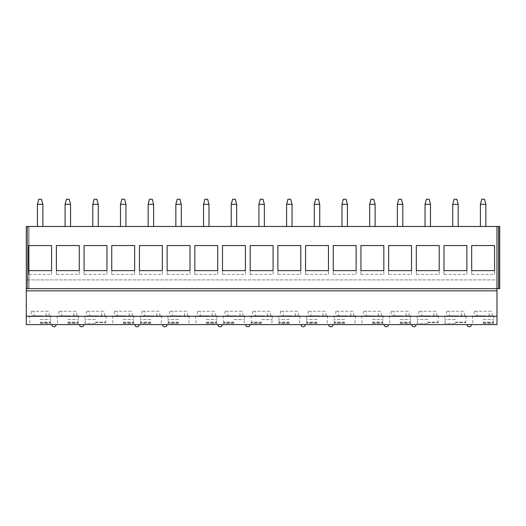 <?xml version="1.0" encoding="UTF-8"?>
<svg xmlns="http://www.w3.org/2000/svg" width="526" height="526" viewBox="0 0 526 526"><rect width="100%" height="100%" fill="white"/><g stroke="black" fill="none" stroke-linecap="round" stroke-linejoin="round"><path stroke-width="0.39" stroke-dasharray="2.63 1.97" d="M496.978 226.482L496.978 279.898L26.3 279.898L496.978 279.898L496.978 324.588L26.3 324.588L26.3 226.482L26.3 288.616L29.081 288.616L26.3 288.616L26.3 226.482L496.978 226.482L496.978 288.616L496.978 226.482L498.635 226.482L498.635 288.616L496.978 288.616M28.016 226.482L29.081 226.482L28.016 226.482L28.016 288.616L28.016 226.482M498.635 288.616L499.7 288.616L499.7 226.482L498.635 226.482M485.86 226.482L480.409 226.482L485.86 226.482L485.86 204.312L480.402 204.312L481.77 199.236L484.492 199.236L485.86 204.312M458.172 226.482L452.722 226.482L458.172 226.482L458.172 204.312L452.722 204.312L454.083 199.236L456.805 199.236L458.172 204.312M430.485 226.482L425.034 226.482L430.485 226.482L430.485 204.312L425.034 204.312L426.395 199.236L429.117 199.236L430.485 204.312M402.798 226.482L397.347 226.482L402.798 226.482L402.798 204.312L397.347 204.312L398.708 199.236L401.437 199.236L402.798 204.312M375.11 226.482L369.66 226.482L375.11 226.482L375.11 204.312L369.66 204.312L371.021 199.236L373.749 199.236L375.11 204.312M347.423 226.482L341.972 226.482L347.423 226.482L347.423 204.312L341.972 204.312L343.333 199.236L346.062 199.236L347.423 204.312M319.736 226.482L314.285 226.482L319.736 226.482L319.736 204.312L314.285 204.312L315.646 199.236L318.375 199.236L319.736 204.312M292.048 226.482L286.598 226.482L292.048 226.482L292.048 204.312L286.598 204.312L287.959 199.236L290.687 199.236L292.048 204.312M264.361 226.482L258.91 226.482L264.361 226.482L264.361 204.312L258.91 204.312L260.278 199.236L263 199.236L264.361 204.312M236.674 226.482L231.223 226.482L236.674 226.482L236.674 204.312L231.223 204.312L232.591 199.236L235.313 199.236L236.674 204.312M208.986 226.482L203.536 226.482L208.986 226.482L208.993 204.312L203.536 204.312L204.903 199.236L207.625 199.236L208.993 204.312M181.299 226.482L175.855 226.482L181.299 226.482L181.306 204.312L175.848 204.312L177.216 199.236L179.938 199.236L181.306 204.312M153.618 226.482L148.168 226.482L153.618 226.482L153.618 204.312L148.161 204.312L149.529 199.236L152.251 199.236L153.618 204.312M125.931 226.482L120.48 226.482L125.931 226.482L125.931 204.312L120.48 204.312L121.841 199.236L124.563 199.236L125.931 204.312M98.244 226.482L92.793 226.482L98.244 226.482L98.244 204.312L92.793 204.312L94.154 199.236L96.883 199.236L98.244 204.312M70.556 226.482L65.106 226.482L70.556 226.482L70.556 204.312L65.106 204.312L66.467 199.236L69.195 199.236L70.556 204.312M42.869 226.482L37.418 226.482L42.869 226.482L42.869 204.312L37.418 204.312L38.779 199.236L41.508 199.236L42.869 204.312M29.081 226.482L29.081 288.616L29.081 226.482M483.131 324.588L494.032 324.588L483.131 324.588M455.444 324.588L444.542 324.588L455.444 324.588M427.756 324.588L416.855 324.588L427.756 324.588M400.069 324.588L410.97 324.588L400.069 324.588M372.382 324.588L383.283 324.588L372.382 324.588M344.701 324.588L333.8 324.588L344.701 324.588M317.014 324.588L306.112 324.588L317.014 324.588M289.326 324.588L278.425 324.588L289.326 324.588M261.639 324.588L250.738 324.588L261.639 324.588M233.952 324.588L223.05 324.588L233.952 324.588M206.264 324.588L217.166 324.588L206.264 324.588M178.577 324.588L167.676 324.588L178.577 324.588M150.89 324.588L139.988 324.588L150.89 324.588M123.202 324.588L134.104 324.588L123.202 324.588M95.515 324.588L84.614 324.588L95.515 324.588M67.828 324.588L78.729 324.588L67.828 324.588M40.14 324.588L51.042 324.588L40.14 324.588M469.291 324.588L467.108 324.588L469.291 324.588M413.916 324.588L411.733 324.588L413.916 324.588M386.229 324.588L384.046 324.588L386.229 324.588M330.854 324.588L333.037 324.588L330.854 324.588M303.167 324.588L305.35 324.588L303.167 324.588M247.792 324.588L249.975 324.588L247.792 324.588M220.105 324.588L222.288 324.588L220.105 324.588M164.737 324.588L162.554 324.588L164.737 324.588M137.049 324.588L134.866 324.588L137.049 324.588M81.675 324.588L79.492 324.588L81.675 324.588M53.987 324.588L51.804 324.588L53.987 324.588M494.578 274.447L494.578 270.627L494.578 274.447L471.684 274.447L471.684 270.627L471.684 274.447M494.578 270.627L471.684 270.627M494.578 245.557L471.684 245.557M466.891 274.447L466.891 270.627L466.891 274.447L443.997 274.447L443.997 270.627L443.997 274.447M466.891 270.627L443.997 270.627M466.891 245.557L443.997 245.557M439.203 274.447L439.203 270.627L439.203 274.447L416.316 274.447L416.316 270.627L416.316 274.447M439.203 270.627L416.316 270.627M439.203 245.557L416.316 245.557M411.516 274.447L411.516 270.627L411.516 274.447L388.629 274.447L388.629 270.627L388.629 274.447M411.516 270.627L388.629 270.627M411.516 245.557L388.629 245.557M383.829 274.447L383.829 270.627L383.829 274.447L360.941 274.447L360.941 270.627L360.941 274.447M383.829 270.627L360.941 270.627M383.829 245.557L360.941 245.557M356.141 274.447L356.141 270.627L356.141 274.447L333.254 274.447L333.254 270.627L333.254 274.447M356.141 270.627L333.254 270.627M356.141 245.557L333.254 245.557M328.454 274.447L328.454 270.627L328.454 274.447L305.567 274.447L305.567 270.627L305.567 274.447M328.454 270.627L305.567 270.627M328.454 245.557L305.567 245.557M300.767 274.447L300.767 270.627L300.767 274.447L277.879 274.447L277.879 270.627L277.879 274.447M300.767 270.627L277.879 270.627M300.767 245.557L277.879 245.557M273.086 274.447L273.086 270.627L273.086 274.447L250.192 274.447L250.192 270.627L250.192 274.447M273.086 270.627L250.192 270.627M273.086 245.557L250.192 245.557M245.399 274.447L245.399 270.627L245.399 274.447L222.505 274.447L222.505 270.627L222.505 274.447M245.399 270.627L222.505 270.627M245.399 245.557L222.505 245.557M217.711 274.447L217.711 270.627L217.711 274.447L194.817 274.447L194.817 270.627L194.817 274.447M217.711 270.627L194.817 270.627M217.711 245.557L194.817 245.557M190.024 274.447L190.024 270.627L190.024 274.447L167.13 274.447L167.13 270.627L167.13 274.447M190.024 270.627L167.13 270.627M190.024 245.557L167.13 245.557M162.337 274.447L162.337 270.627L162.337 274.447L139.443 274.447L139.443 270.627L139.443 274.447M162.337 270.627L139.443 270.627M162.337 245.557L139.443 245.557M134.649 274.447L134.649 270.627L134.649 274.447L111.755 274.447L111.755 270.627L111.755 274.447M134.649 270.627L111.755 270.627M134.649 245.557L111.755 245.557M106.962 274.447L106.962 270.627L106.962 274.447L84.075 274.447L84.075 270.627L84.075 274.447M106.962 270.627L84.075 270.627M106.962 245.557L84.075 245.557M79.275 274.447L79.275 270.627L79.275 274.447L56.387 274.447L56.387 270.627L56.387 274.447M79.275 270.627L56.387 270.627M79.275 245.557L56.387 245.557M51.587 274.447L51.587 270.627L51.587 274.447L28.7 274.447L28.7 270.627L28.7 274.447M51.587 270.627L28.7 270.627M51.587 245.557L28.7 245.557M483.131 323.497L494.032 323.497L483.131 323.497M483.131 322.681L493.375 322.681L483.131 322.681M483.131 322.136L493.375 322.136L483.131 322.136M483.131 319.571L493.842 319.571L483.131 319.571M474.209 311.234L474.209 315.85L483.131 315.85L477.128 315.85L477.128 311.234L474.209 311.234L492.053 311.234L477.128 311.234M474.209 315.85L493.842 315.85L491.935 315.85L493.677 315.85L492.724 316.409L477.937 316.409L477.246 315.85L493.677 315.85M491.935 315.85L491.245 316.409L477.937 316.409M492.053 315.85L492.053 311.234M491.245 316.409L492.724 316.409M472.585 315.85L473.538 316.409L475.024 316.409L474.327 315.85M489.016 315.85L488.325 316.409L473.538 316.409M475.024 316.409L488.325 316.409M489.134 315.85L489.134 311.234M455.444 323.497L444.542 323.497L455.444 323.497M455.444 322.681L465.694 322.681L455.444 322.681M455.444 322.136L465.694 322.136L455.444 322.136M455.444 319.571L444.733 319.571L455.444 319.571M446.521 311.234L446.521 315.85L455.444 315.85L449.441 315.85L449.441 311.234L446.521 311.234L464.366 311.234L449.441 311.234M446.521 315.85L466.154 315.85L464.248 315.85L465.99 315.85L465.037 316.409L450.249 316.409L449.559 315.85L465.99 315.85M464.366 315.85L464.366 311.234M464.248 315.85L463.557 316.409L450.249 316.409M461.453 315.85L461.453 311.234M461.335 315.85L460.638 316.409L447.337 316.409L446.64 315.85M463.557 316.409L465.037 316.409M447.337 316.409L460.638 316.409M427.756 323.497L416.855 323.497L427.756 323.497M427.756 322.681L438.007 322.681L427.756 322.681M427.756 322.136L438.007 322.136L427.756 322.136M427.756 319.571L417.046 319.571L427.756 319.571M418.834 311.234L418.834 315.85L427.756 315.85L421.753 315.85L421.753 311.234L418.834 311.234L436.679 311.234L421.753 311.234M418.834 315.85L438.467 315.85L436.56 315.85L438.303 315.85L437.349 316.409L422.562 316.409L421.872 315.85L438.303 315.85M436.679 315.85L436.679 311.234M436.56 315.85L435.87 316.409L422.562 316.409M433.766 315.85L433.766 311.234M433.648 315.85L432.951 316.409L419.649 316.409L418.952 315.85M435.87 316.409L437.349 316.409M419.649 316.409L432.951 316.409M400.069 323.497L410.97 323.497L400.069 323.497M400.069 322.681L410.319 322.681L400.069 322.681M400.069 322.136L410.319 322.136L400.069 322.136M400.069 319.571L410.78 319.571L400.069 319.571M391.147 311.234L391.147 315.85L400.069 315.85L394.066 315.85L394.066 311.234L391.147 311.234L408.991 311.234L394.066 311.234M391.147 315.85L410.78 315.85L408.873 315.85L410.615 315.85L409.662 316.409L394.875 316.409L394.184 315.85L410.615 315.85M408.991 315.85L408.991 311.234M408.873 315.85L408.183 316.409L394.875 316.409M406.079 315.85L406.079 311.234M405.96 315.85L405.263 316.409L391.962 316.409L391.272 315.85M408.183 316.409L409.662 316.409M391.962 316.409L405.263 316.409M372.382 323.497L383.283 323.497L372.382 323.497M372.382 322.681L382.632 322.681L372.382 322.681M372.382 322.136L382.632 322.136L372.382 322.136M372.382 319.571L383.092 319.571L372.382 319.571M363.466 311.234L363.466 315.85L372.382 315.85L366.379 315.85L366.379 311.234L363.466 311.234L381.304 311.234L366.379 311.234M363.466 315.85L383.092 315.85L381.186 315.85L382.928 315.85L381.975 316.409L367.187 316.409L366.497 315.85L382.928 315.85M381.304 315.85L381.304 311.234M381.186 315.85L380.495 316.409L367.187 316.409M378.391 315.85L378.391 311.234M378.273 315.85L377.583 316.409L364.275 316.409L363.584 315.85M380.495 316.409L381.975 316.409M364.275 316.409L377.583 316.409M344.701 323.497L333.8 323.497L344.701 323.497M344.701 322.681L334.451 322.681L344.701 322.681M344.701 322.136L334.451 322.136L344.701 322.136M344.701 319.571L333.99 319.571L344.701 319.571M335.779 311.234L335.779 315.85L344.701 315.85L338.691 315.85L338.691 311.234L335.779 311.234L353.617 311.234L338.691 311.234M335.779 315.85L355.405 315.85L353.498 315.85L355.241 315.85L354.287 316.409L339.5 316.409L338.81 315.85L355.241 315.85M353.617 315.85L353.617 311.234M353.498 315.85L352.808 316.409L339.5 316.409M350.704 315.85L350.704 311.234M350.586 315.85L349.895 316.409L336.587 316.409L335.897 315.85M352.808 316.409L354.287 316.409M336.587 316.409L349.895 316.409M317.014 323.497L306.112 323.497L317.014 323.497M317.014 322.681L306.763 322.681L317.014 322.681M317.014 322.136L306.763 322.136L317.014 322.136M317.014 319.571L306.303 319.571L317.014 319.571M308.091 311.234L308.091 315.85L317.014 315.85L311.004 315.85L311.004 311.234L308.091 311.234L325.929 311.234L311.004 311.234M308.091 315.85L327.718 315.85L325.811 315.85L327.553 315.85L326.6 316.409L311.813 316.409L311.122 315.85L327.553 315.85M325.929 315.85L325.929 311.234M325.811 315.85L325.121 316.409L311.813 316.409M323.017 315.85L323.017 311.234M322.898 315.85L322.208 316.409L308.9 316.409L308.21 315.85M325.121 316.409L326.6 316.409M308.9 316.409L322.208 316.409M289.326 323.497L278.425 323.497L289.326 323.497M289.326 322.681L279.076 322.681L289.326 322.681M289.326 322.136L279.076 322.136L289.326 322.136M289.326 319.571L278.616 319.571L289.326 319.571M280.404 311.234L280.404 315.85L289.326 315.85L283.317 315.85L283.317 311.234L280.404 311.234L298.249 311.234L283.317 311.234M280.404 315.85L300.037 315.85L298.124 315.85L299.873 315.85L298.919 316.409L284.132 316.409L283.435 315.85L299.873 315.85M298.249 315.85L298.249 311.234M298.124 315.85L297.433 316.409L284.132 316.409M295.329 315.85L295.329 311.234M295.211 315.85L294.521 316.409L281.213 316.409L280.522 315.85M297.433 316.409L298.919 316.409M281.213 316.409L294.521 316.409M261.639 323.497L250.738 323.497L261.639 323.497M261.639 322.681L251.389 322.681L261.639 322.681M261.639 322.136L251.389 322.136L261.639 322.136M261.639 319.571L272.35 319.571L261.639 319.571M252.717 311.234L252.717 315.85L261.639 315.85L255.629 315.85L255.629 311.234L252.717 311.234L270.561 311.234L255.629 311.234M252.717 315.85L272.35 315.85L270.443 315.85L272.185 315.85L271.232 316.409L256.445 316.409L255.748 315.85L272.185 315.85M270.561 315.85L270.561 311.234M270.443 315.85L269.746 316.409L256.445 316.409M267.642 315.85L267.642 311.234M267.524 315.85L266.833 316.409L253.525 316.409L252.835 315.85M269.746 316.409L271.232 316.409M253.525 316.409L266.833 316.409M233.952 323.497L223.05 323.497L233.952 323.497M233.952 322.681L223.701 322.681L233.952 322.681M233.952 322.136L223.701 322.136L233.952 322.136M233.952 319.571L244.662 319.571L233.952 319.571M225.029 311.234L225.029 315.85L233.952 315.85L227.942 315.85L227.942 311.234L225.029 311.234L242.874 311.234L227.942 311.234M225.029 315.85L244.662 315.85L242.756 315.85L244.498 315.85L243.545 316.409L228.757 316.409L228.067 315.85L244.498 315.85M242.874 315.85L242.874 311.234M242.756 315.85L242.059 316.409L228.757 316.409M239.955 315.85L239.955 311.234M239.836 315.85L239.146 316.409L225.838 316.409L225.148 315.85M242.059 316.409L243.545 316.409M225.838 316.409L239.146 316.409M206.264 323.497L217.166 323.497L206.264 323.497M206.264 322.681L216.508 322.681L206.264 322.681M206.264 322.136L216.508 322.136L206.264 322.136M206.264 319.571L216.975 319.571L206.264 319.571M197.342 311.234L197.342 315.85L206.264 315.85L200.261 315.85L200.261 311.234L197.342 311.234L215.187 311.234L200.261 311.234M197.342 315.85L216.975 315.85L215.068 315.85L216.811 315.85L215.857 316.409L201.07 316.409L200.38 315.85L216.811 315.85M215.187 315.85L215.187 311.234M215.068 315.85L214.371 316.409L201.07 316.409M212.267 315.85L212.267 311.234M212.149 315.85L211.459 316.409L198.151 316.409L197.46 315.85M214.371 316.409L215.857 316.409M198.151 316.409L211.459 316.409M178.577 323.497L167.676 323.497L178.577 323.497M178.577 322.681L168.333 322.681L178.577 322.681M178.577 322.136L168.333 322.136L178.577 322.136M178.577 319.571L167.866 319.571L178.577 319.571M169.655 311.234L169.655 315.85L178.577 315.85L172.574 315.85L172.574 311.234L169.655 311.234L187.499 311.234L172.574 311.234M169.655 315.85L189.288 315.85L187.381 315.85L189.123 315.85L188.17 316.409L173.383 316.409L172.692 315.85L189.123 315.85M187.499 315.85L187.499 311.234M187.381 315.85L186.691 316.409L173.383 316.409M184.58 315.85L184.58 311.234M184.462 315.85L183.771 316.409L170.463 316.409L169.773 315.85M186.691 316.409L188.17 316.409M170.463 316.409L183.771 316.409M150.89 323.497L139.988 323.497L150.89 323.497M150.89 322.681L140.646 322.681L150.89 322.681M150.89 322.136L140.646 322.136L150.89 322.136M150.89 319.571L140.179 319.571L150.89 319.571M141.967 311.234L141.967 315.85L150.89 315.85L144.887 315.85L144.887 311.234L141.967 311.234L159.812 311.234L144.887 311.234M141.967 315.85L161.6 315.85L159.694 315.85L161.436 315.85L160.483 316.409L145.695 316.409L145.005 315.85L161.436 315.85M159.812 315.85L159.812 311.234M159.694 315.85L159.003 316.409L145.695 316.409M156.899 315.85L156.899 311.234M156.774 315.85L156.084 316.409L142.783 316.409L142.086 315.85M159.003 316.409L160.483 316.409M142.783 316.409L156.084 316.409M123.202 323.497L134.104 323.497L123.202 323.497M123.202 322.681L133.453 322.681L123.202 322.681M123.202 322.136L133.453 322.136L123.202 322.136M123.202 319.571L133.913 319.571L123.202 319.571M114.28 311.234L114.28 315.85L123.202 315.85L117.199 315.85L117.199 311.234L114.28 311.234L132.125 311.234L117.199 311.234M114.28 315.85L133.913 315.85L132.006 315.85L133.749 315.85L132.795 316.409L118.008 316.409L117.318 315.85L133.749 315.85M132.125 315.85L132.125 311.234M132.006 315.85L131.316 316.409L118.008 316.409M129.212 315.85L129.212 311.234M129.094 315.85L128.397 316.409L115.095 316.409L114.398 315.85M131.316 316.409L132.795 316.409M115.095 316.409L128.397 316.409M95.515 323.497L84.614 323.497L95.515 323.497M95.515 322.681L105.765 322.681L95.515 322.681M95.515 322.136L105.765 322.136L95.515 322.136M95.515 319.571L84.804 319.571L95.515 319.571M86.593 311.234L86.593 315.85L95.515 315.85L89.512 315.85L89.512 311.234L86.593 311.234L104.437 311.234L89.512 311.234M86.593 315.85L106.226 315.85L104.319 315.85L106.061 315.85L105.108 316.409L90.321 316.409L89.63 315.85L106.061 315.85M104.437 315.85L104.437 311.234M104.319 315.85L103.629 316.409L90.321 316.409M101.525 315.85L101.525 311.234M101.406 315.85L100.709 316.409L87.408 316.409L86.718 315.85M103.629 316.409L105.108 316.409M87.408 316.409L100.709 316.409M67.828 323.497L78.729 323.497L67.828 323.497M67.828 322.681L78.078 322.681L67.828 322.681M67.828 322.136L78.078 322.136L67.828 322.136M67.828 319.571L78.538 319.571L67.828 319.571M58.912 311.234L58.912 315.85L67.828 315.85L61.825 315.85L61.825 311.234L58.912 311.234L76.75 311.234L61.825 311.234M58.912 315.85L78.538 315.85L76.632 315.85L78.374 315.85L77.421 316.409L62.633 316.409L61.943 315.85L78.374 315.85M76.75 315.85L76.75 311.234M76.632 315.85L75.941 316.409L62.633 316.409M73.837 315.85L73.837 311.234M73.719 315.85L73.022 316.409L59.721 316.409L59.03 315.85M75.941 316.409L77.421 316.409M59.721 316.409L73.022 316.409M40.14 323.497L51.042 323.497L40.14 323.497M40.14 322.681L50.391 322.681L40.14 322.681M40.14 322.136L50.391 322.136L40.14 322.136M40.14 319.571L50.851 319.571L40.14 319.571M31.225 311.234L31.225 315.85L40.14 315.85L34.137 315.85L34.137 311.234L31.225 311.234L49.063 311.234L34.137 311.234M31.225 315.85L50.851 315.85L48.944 315.85L50.687 315.85L49.733 316.409L34.946 316.409L34.256 315.85L50.687 315.85M49.063 315.85L49.063 311.234M48.944 315.85L48.254 316.409L34.946 316.409M46.15 315.85L46.15 311.234M46.032 315.85L45.341 316.409L32.033 316.409L31.343 315.85M48.254 316.409L49.733 316.409M32.033 316.409L45.341 316.409M480.402 204.312L480.409 226.482M452.722 204.312L452.722 226.482M425.034 204.312L425.034 226.482M397.347 204.312L397.347 226.482M369.66 204.312L369.66 226.482M341.972 204.312L341.972 226.482M314.285 204.312L314.285 226.482M286.598 204.312L286.598 226.482M258.91 204.312L258.91 226.482M231.223 204.312L231.223 226.482M203.536 204.312L203.536 226.482M175.848 204.312L175.855 226.482M148.161 204.312L148.168 226.482M120.48 204.312L120.48 226.482M92.793 204.312L92.793 226.482M65.106 204.312L65.106 226.482M37.418 204.312L37.418 226.482M27.365 226.482L27.365 288.616L27.365 226.482M472.42 315.85L472.887 322.681L472.23 323.497L472.23 324.588M493.842 315.85L493.375 322.681L494.032 323.497L494.032 324.588M444.733 315.85L445.2 322.681L444.542 323.497L444.542 324.588M466.154 315.85L465.694 322.681L466.345 323.497L466.345 324.588M444.897 315.85L445.851 316.409M417.046 315.85L417.512 322.681L416.855 323.497L416.855 324.588M438.467 315.85L438.007 322.681L438.658 323.497L438.658 324.588M417.21 315.85L418.163 316.409M389.365 315.85L389.825 322.681L389.174 323.497L389.174 324.588M410.78 315.85L410.319 322.681L410.97 323.497L410.97 324.588M389.523 315.85L390.476 316.409M361.678 315.85L362.138 322.681L361.487 323.497L361.487 324.588M383.092 315.85L382.632 322.681L383.283 323.497L383.283 324.588M361.842 315.85L362.795 316.409M333.99 315.85L334.451 322.681L333.8 323.497L333.8 324.588M355.405 315.85L354.945 322.681L355.596 323.497L355.596 324.588M334.155 315.85L335.108 316.409M306.303 315.85L306.763 322.681L306.112 323.497L306.112 324.588M327.718 315.85L327.257 322.681L327.908 323.497L327.908 324.588M306.467 315.85L307.421 316.409M278.616 315.85L279.076 322.681L278.425 323.497L278.425 324.588M300.037 315.85L299.57 322.681L300.228 323.497L300.228 324.588M278.78 315.85L279.733 316.409M250.928 315.85L251.389 322.681L250.738 323.497L250.738 324.588M272.35 315.85L271.883 322.681L272.54 323.497L272.54 324.588M251.093 315.85L252.046 316.409M223.241 315.85L223.701 322.681L223.05 323.497L223.05 324.588M244.662 315.85L244.195 322.681L244.853 323.497L244.853 324.588M223.405 315.85L224.359 316.409M195.554 315.85L196.02 322.681L195.363 323.497L195.363 324.588M216.975 315.85L216.508 322.681L217.166 323.497L217.166 324.588M195.718 315.85L196.671 316.409M167.866 315.85L168.333 322.681L167.676 323.497L167.676 324.588M189.288 315.85L188.821 322.681L189.478 323.497L189.478 324.588M168.031 315.85L168.984 316.409M140.179 315.85L140.646 322.681L139.988 323.497L139.988 324.588M161.6 315.85L161.134 322.681L161.791 323.497L161.791 324.588M140.343 315.85L141.297 316.409M112.492 315.85L112.959 322.681L112.301 323.497L112.301 324.588M133.913 315.85L133.453 322.681L134.104 323.497L134.104 324.588M112.656 315.85L113.609 316.409M84.804 315.85L85.271 322.681L84.614 323.497L84.614 324.588M106.226 315.85L105.765 322.681L106.416 323.497L106.416 324.588M84.969 315.85L85.922 316.409M57.124 315.85L57.584 322.681L56.933 323.497L56.933 324.588M78.538 315.85L78.078 322.681L78.729 323.497L78.729 324.588M57.281 315.85L58.235 316.409M29.436 315.85L29.897 322.681L29.246 323.497L29.246 324.588M50.851 315.85L50.391 322.681L51.042 323.497L51.042 324.588M29.601 315.85L30.554 316.409"/><path stroke-width="0.79" d="M496.978 288.616L499.7 288.616L499.7 226.482L26.3 226.482L26.3 324.588L496.978 324.588L496.978 316.284L26.3 316.284M26.3 290.825L496.978 290.825L496.978 316.284M496.978 226.482L496.978 290.825M471.684 245.557L494.578 245.557L494.578 270.627L471.684 270.627L471.684 245.557L471.684 270.627M443.997 245.557L466.891 245.557L466.891 270.627L443.997 270.627L443.997 245.557L443.997 270.627M416.316 245.557L439.203 245.557L439.203 270.627L416.316 270.627L416.316 245.557L416.316 270.627M388.629 245.557L411.516 245.557L411.516 270.627L388.629 270.627L388.629 245.557L388.629 270.627M360.941 245.557L383.829 245.557L383.829 270.627L360.941 270.627L360.941 245.557L360.941 270.627M333.254 245.557L356.141 245.557L356.141 270.627L333.254 270.627L333.254 245.557L333.254 270.627M305.567 245.557L328.454 245.557L328.454 270.627L305.567 270.627L305.567 245.557L305.567 270.627M277.879 245.557L300.767 245.557L300.767 270.627L277.879 270.627L277.879 245.557L277.879 270.627M250.192 245.557L273.086 245.557L273.086 270.627L250.192 270.627L250.192 245.557L250.192 270.627M222.505 245.557L245.399 245.557L245.399 270.627L222.505 270.627L222.505 245.557L222.505 270.627M194.817 245.557L217.711 245.557L217.711 270.627L194.817 270.627L194.817 245.557L194.817 270.627M167.13 245.557L190.024 245.557L190.024 270.627L167.13 270.627L167.13 245.557L167.13 270.627M139.443 245.557L162.337 245.557L162.337 270.627L139.443 270.627L139.443 245.557L139.443 270.627M111.755 245.557L134.649 245.557L134.649 270.627L111.755 270.627L111.755 245.557L111.755 270.627M84.075 245.557L106.962 245.557L106.962 270.627L84.075 270.627L84.075 245.557L84.075 270.627M56.387 245.557L79.275 245.557L79.275 270.627L56.387 270.627L56.387 245.557L56.387 270.627M28.7 245.557L51.587 245.557L51.587 270.627L28.7 270.627L28.7 245.557L28.7 270.627M494.578 245.557L494.578 270.627M466.891 245.557L466.891 270.627M439.203 245.557L439.203 270.627M411.516 245.557L411.516 270.627M383.829 245.557L383.829 270.627M356.141 245.557L356.141 270.627M328.454 245.557L328.454 270.627M300.767 245.557L300.767 270.627M273.086 245.557L273.086 270.627M245.399 245.557L245.399 270.627M217.711 245.557L217.711 270.627M190.024 245.557L190.024 270.627M162.337 245.557L162.337 270.627M134.649 245.557L134.649 270.627M106.962 245.557L106.962 270.627M79.275 245.557L79.275 270.627M51.587 245.557L51.587 270.627M485.86 226.482L485.86 204.312L484.492 199.236L481.77 199.236L480.402 204.312L485.86 204.312M480.409 226.482L480.402 204.312M458.172 226.482L458.172 204.312L456.805 199.236L454.083 199.236L452.722 204.312L458.172 204.312M452.722 226.482L452.722 204.312M430.485 226.482L430.485 204.312L429.117 199.236L426.395 199.236L425.034 204.312L430.485 204.312M425.034 226.482L425.034 204.312M402.798 226.482L402.798 204.312L401.437 199.236L398.708 199.236L397.347 204.312L402.798 204.312M397.347 226.482L397.347 204.312M375.11 226.482L375.11 204.312L373.749 199.236L371.021 199.236L369.66 204.312L375.11 204.312M369.66 226.482L369.66 204.312M347.423 226.482L347.423 204.312L346.062 199.236L343.333 199.236L341.972 204.312L347.423 204.312M341.972 226.482L341.972 204.312M319.736 226.482L319.736 204.312L318.375 199.236L315.646 199.236L314.285 204.312L319.736 204.312M314.285 226.482L314.285 204.312M292.048 226.482L292.048 204.312L290.687 199.236L287.959 199.236L286.598 204.312L292.048 204.312M286.598 226.482L286.598 204.312M264.361 226.482L264.361 204.312L263 199.236L260.278 199.236L258.91 204.312L264.361 204.312M258.91 226.482L258.91 204.312M236.674 226.482L236.674 204.312L235.313 199.236L232.591 199.236L231.223 204.312L236.674 204.312M231.223 226.482L231.223 204.312M208.986 226.482L208.993 204.312L207.625 199.236L204.903 199.236L203.536 204.312L208.993 204.312M203.536 226.482L203.536 204.312M181.299 226.482L181.306 204.312L179.938 199.236L177.216 199.236L175.848 204.312L181.306 204.312M175.855 226.482L175.848 204.312M153.618 226.482L153.618 204.312L152.251 199.236L149.529 199.236L148.161 204.312L153.618 204.312M148.168 226.482L148.161 204.312M125.931 226.482L125.931 204.312L124.563 199.236L121.841 199.236L120.48 204.312L125.931 204.312M120.48 226.482L120.48 204.312M98.244 226.482L98.244 204.312L96.883 199.236L94.154 199.236L92.793 204.312L98.244 204.312M92.793 226.482L92.793 204.312M70.556 226.482L70.556 204.312L69.195 199.236L66.467 199.236L65.106 204.312L70.556 204.312M65.106 226.482L65.106 204.312M42.869 226.482L42.869 204.312L41.508 199.236L38.779 199.236L37.418 204.312L42.869 204.312M37.418 226.482L37.418 204.312M26.3 288.642L496.978 288.642M498.635 226.482L498.635 288.616M467.108 324.588A2.183 2.183 0 0 0 469.291 326.764A2.183 2.183 0 0 0 471.467 324.588M411.733 324.588A2.183 2.183 0 0 0 413.916 326.764A2.183 2.183 0 0 0 416.092 324.588M384.046 324.588A2.183 2.183 0 0 0 386.229 326.764A2.183 2.183 0 0 0 388.405 324.588M328.671 324.588A2.183 2.183 0 0 0 330.854 326.764A2.183 2.183 0 0 0 333.037 324.588M300.99 324.588A2.183 2.183 0 0 0 303.167 326.764A2.183 2.183 0 0 0 305.35 324.588M245.616 324.588A2.183 2.183 0 0 0 247.792 326.764A2.183 2.183 0 0 0 249.975 324.588M217.928 324.588A2.183 2.183 0 0 0 220.105 326.764A2.183 2.183 0 0 0 222.288 324.588M162.554 324.588A2.183 2.183 0 0 0 164.737 326.764A2.183 2.183 0 0 0 166.913 324.588M134.866 324.588A2.183 2.183 0 0 0 137.049 326.764A2.183 2.183 0 0 0 139.226 324.588M79.492 324.588A2.183 2.183 0 0 0 81.675 326.764A2.183 2.183 0 0 0 83.851 324.588M51.804 324.588A2.183 2.183 0 0 0 53.987 326.764A2.183 2.183 0 0 0 56.164 324.588"/></g></svg>
